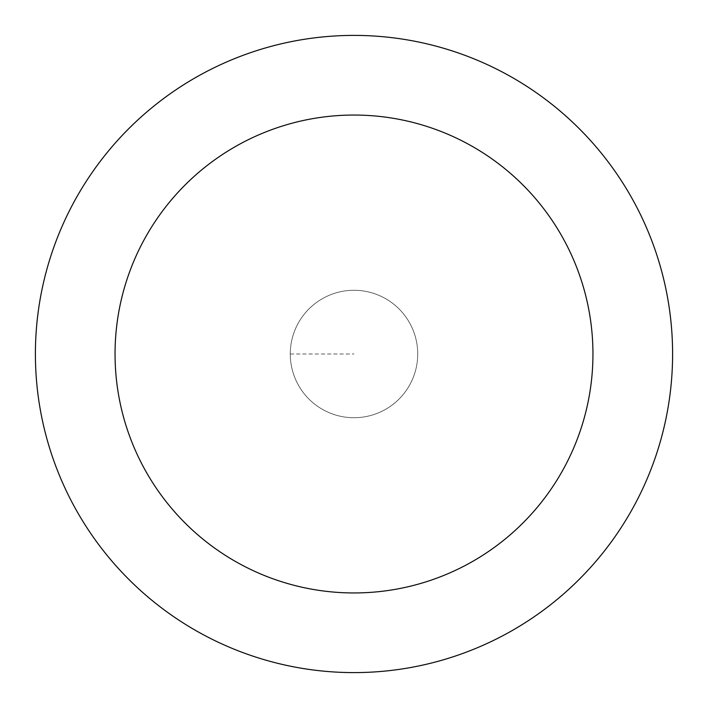 <?xml version="1.0" encoding="UTF-8"?>
<svg xmlns="http://www.w3.org/2000/svg" width="708" height="708" viewBox="0 0 708 708"><rect width="100%" height="100%" fill="white"/><g stroke="black" fill="none" stroke-linecap="round" stroke-linejoin="round"><path stroke-width="0.53" stroke-dasharray="3.54 2.66" d="M354 290.28A63.72 63.72 0 0 1 417.72 354A63.72 63.72 0 0 1 354 417.72A63.72 63.72 0 0 1 290.28 354A63.72 63.72 0 0 1 354 290.28A63.72 63.72 0 0 0 290.28 354A63.72 63.72 0 0 0 354 417.72A63.72 63.72 0 0 0 417.72 354A63.72 63.72 0 0 0 354 290.28A63.72 63.72 0 0 1 417.72 354A63.72 63.72 0 0 1 354 417.72A63.72 63.72 0 0 0 417.72 354A63.72 63.72 0 0 0 354 290.28A63.72 63.72 0 0 0 290.28 354A63.72 63.72 0 0 0 354 417.72A63.72 63.72 0 0 1 290.28 354A63.72 63.72 0 0 1 354 290.28A63.72 63.72 0 0 0 290.28 354A63.72 63.72 0 0 0 354 417.72A63.72 63.72 0 0 0 417.72 354A63.72 63.72 0 0 0 354 290.28M354 35.4A318.6 318.6 0 0 0 35.4 354A318.6 318.6 0 0 0 354 672.6A318.6 318.6 0 0 0 672.6 354A318.6 318.6 0 0 0 354 35.4M290.28 354L354 354L290.28 354"/><path stroke-width="1.06" d="M354 35.4A318.6 318.6 0 0 1 672.6 354A318.6 318.6 0 0 1 354 672.6A318.6 318.6 0 0 1 35.4 354A318.6 318.6 0 0 1 354 35.4M354 592.95A238.95 238.95 0 0 1 115.05 354A238.95 238.95 0 0 1 354 115.05A238.95 238.95 0 0 1 592.95 354A238.95 238.95 0 0 1 354 592.95"/></g></svg>
